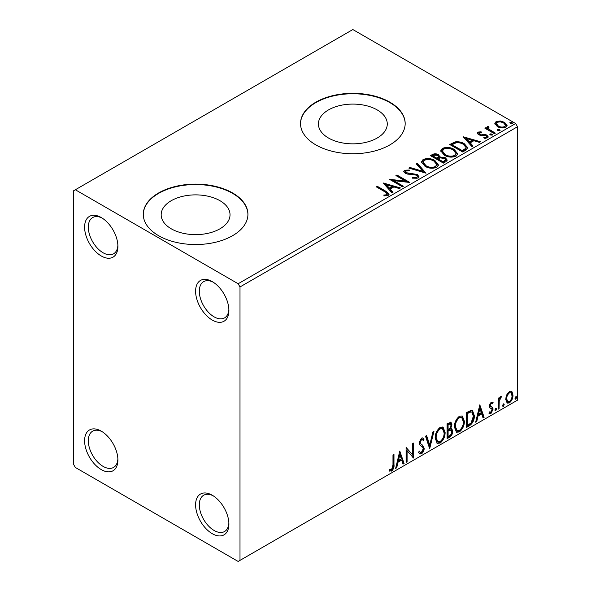 <?xml version="1.0" encoding="UTF-8"?>
<svg xmlns="http://www.w3.org/2000/svg" width="591" height="591" viewBox="0 0 591 591"><rect width="100%" height="100%" fill="white"/><g stroke="black" fill="none" stroke-linecap="round" stroke-linejoin="round"><path stroke-width="0.89" d="M212.25 281.611L212.25 281.611A23.544 13.593 -120 0 0 195.599 291.223A23.544 13.593 -120 0 0 212.25 320.063A23.544 13.593 -120 0 0 228.902 310.452A23.544 13.593 -120 0 0 212.25 281.611M228.872 309.337A20.929 12.086 60 0 1 224.565 317.899A20.929 12.086 60 0 1 214.105 316.857A20.929 12.086 60 0 1 200.43 298.418A20.929 12.086 60 0 1 203.636 281.648A20.929 12.086 60 0 1 213.203 282.195M101.253 217.532L101.253 217.532A23.544 13.593 -120 0 0 84.602 227.143A23.544 13.593 -120 0 0 101.253 255.977A23.544 13.593 -120 0 0 117.904 246.366A23.544 13.593 -120 0 0 101.253 217.532M117.875 245.25A20.929 12.086 60 0 1 113.568 253.812A20.929 12.086 60 0 1 103.107 252.778A20.929 12.086 60 0 1 89.433 234.332A20.929 12.086 60 0 1 92.639 217.562A20.929 12.086 60 0 1 102.206 218.109M101.253 431.149L101.253 431.142A23.544 13.593 -120 0 0 84.602 440.76A23.544 13.593 -120 0 0 101.253 469.594A23.544 13.593 -120 0 0 117.904 459.983A23.544 13.593 -120 0 0 101.253 431.142M117.875 458.867A20.929 12.086 60 0 1 113.568 467.429A20.929 12.086 60 0 1 103.107 466.395A20.929 12.086 60 0 1 89.433 447.948A20.929 12.086 60 0 1 92.639 431.179A20.929 12.086 60 0 1 102.206 431.726M212.25 495.228L212.25 495.228A23.544 13.593 -120 0 0 195.599 504.84A23.544 13.593 -120 0 0 212.25 533.68A23.544 13.593 -120 0 0 228.902 524.069A23.544 13.593 -120 0 0 212.25 495.228M228.872 522.954A20.929 12.086 60 0 1 224.565 531.516A20.929 12.086 60 0 1 214.105 530.474A20.929 12.086 60 0 1 200.43 512.035A20.929 12.086 60 0 1 203.636 495.258A20.929 12.086 60 0 1 213.203 495.812M377.191 109.911A34.433 19.88 0 0 0 339.67 105.604A34.433 19.88 0 0 0 318.416 123.97A34.433 19.88 0 0 0 328.5 138.021A34.433 19.88 0 0 0 366.021 142.335A34.433 19.88 0 0 0 387.275 123.97A34.433 19.88 0 0 0 377.191 109.911M219.948 200.696A34.433 19.88 0 0 0 182.427 196.389A34.433 19.88 0 0 0 161.173 214.755A34.433 19.88 0 0 0 171.257 228.806A34.433 19.88 0 0 0 208.778 233.12A34.433 19.88 0 0 0 230.032 214.755A34.433 19.88 0 0 0 219.948 200.696M232.603 192.962A52.326 30.207 0 0 0 175.579 186.416A52.326 30.207 0 0 0 143.281 214.326A52.326 30.207 0 0 0 158.602 235.683A52.326 30.207 0 0 0 215.626 242.236A52.326 30.207 0 0 0 247.925 214.326A52.326 30.207 0 0 0 232.603 192.962M247.925 214.54A52.326 30.207 0 0 0 232.603 193.39A52.326 30.207 0 0 0 175.749 186.8A52.326 30.207 0 0 0 143.281 214.54M389.846 102.177A52.326 30.207 0 0 0 332.822 95.631A52.326 30.207 0 0 0 300.524 123.541A52.326 30.207 0 0 0 315.853 144.898A52.326 30.207 0 0 0 372.869 151.451A52.326 30.207 0 0 0 405.175 123.541A52.326 30.207 0 0 0 389.846 102.177M405.175 123.755A52.326 30.207 0 0 0 389.846 102.605A52.326 30.207 0 0 0 332.999 96.015A52.326 30.207 0 0 0 300.524 123.755M73.506 190.827L73.506 464.253L75.353 467.459L238.151 561.45L239.998 560.379L239.998 286.953L238.151 283.746L75.353 189.763L73.506 190.827M494.911 124.066L496.034 121.606L500.274 120.956L504.611 122.344L507.093 125.491L505.83 127.264C502.808 128.358 499.964 128.129 497.304 126.563L494.793 123.393M488.469 127.316L489.097 129.311L495.369 133.108L494.372 133.684L484.908 128.225L485.905 127.649L487.294 128.454L486.925 127.405L487.472 126.548L488.55 126.304L489.082 127.154L488.469 127.316L488.129 128.735M479.065 132.746L479.375 134.039L485.034 134.423L486.821 135.08L488.196 136.824L487.457 137.873L484.125 138.316L483.815 137.481L486.179 137.267L486.607 136.661L485.876 135.686L480.202 135.295L478.422 134.637L477.159 133.071L477.838 132.111L481.104 131.778L481.333 132.583L479.065 132.746L478.747 134.061M465.671 150.254L462.657 151.99L449.714 144.514L455.218 141.877C458.779 141.508 461.815 142.128 464.319 143.746L467.784 147.765L465.671 150.254M443.405 163.116L430.455 155.64L432.287 154.576C434.355 153.497 436.417 153.542 438.478 154.709L440.014 156.999L445.37 157.731L447.188 160.028L445.991 161.616L443.405 163.116M440.059 156.667L440.014 157.856L445.37 158.587L445.37 157.731M425.971 173.178L408.869 168.095L409.955 167.475L422.927 171.324L416.249 163.833L417.335 163.212L425.971 173.178M403.387 186.217L402.397 186.786L389.447 179.309L405.574 181.149L395.918 175.571L396.916 174.995L409.866 182.471L393.754 180.654L403.387 186.217M384.94 191.861L376.327 186.882L377.324 186.305L386.071 191.358L389.122 194.151L388.235 195.348L384.298 195.894L383.81 195.03L386.056 194.853L387.334 193.922L384.94 191.861M238.151 283.746L515.648 123.541L352.849 29.55L75.353 189.763M383.138 182.951L400.403 187.938L399.317 188.566L393.835 186.933L390.2 189.039L393.022 192.201L391.936 192.829L383.138 182.951M418.088 178.113L412.348 178.157L412.503 177.307L416.685 177.389L417.357 176.421L416.3 175.076L414.705 174.53L407.731 174.138L405.249 173.296L403.727 171.42L404.54 170.215L409.238 170.031L409.253 170.939L405.854 170.984L405.374 171.656L406.194 172.683L417.32 174.508L419.026 176.761L418.088 178.113M425.032 166.307L421.479 161.912L423.082 159.504C427.308 157.989 431.26 158.329 434.932 160.523L438.426 164.933L436.779 167.319C432.59 168.804 428.674 168.465 425.032 166.307M444.292 155.189L440.738 150.794L442.341 148.385C446.567 146.871 450.519 147.211 454.191 149.405L457.685 153.815L456.038 156.201C451.842 157.686 447.926 157.346 444.292 155.189M463.159 136.75L480.424 141.737L479.338 142.365L473.856 140.739L470.222 142.837L473.044 145.999L471.958 146.627L463.159 136.75M490.301 134.977L490.057 133.876L491.963 134.024L492.214 135.125L490.301 134.977M489.769 134.29L490.057 133.876L490.057 134.733L491.963 134.874L491.963 134.024M492.495 134.711L492.214 135.125M497.94 130.574L497.688 129.466L499.602 129.614L499.853 130.714L497.94 130.574M497.4 129.88L497.688 129.466L497.688 130.323L499.602 130.471L499.602 129.614M500.134 130.301L499.853 130.714M510.395 123.379L510.144 122.278L512.05 122.426L512.301 123.526L510.395 123.379M509.856 122.692L510.144 122.278L510.144 123.135L512.05 123.275L512.05 122.426M512.582 123.113L512.301 123.526M506.672 394.973L509.361 391.611L512.042 391.863L513.01 395.187C513.04 398.275 511.821 400.853 509.361 402.922L507.189 403.128L505.704 399.405L506.672 394.973M511.525 391.427L512.042 391.863L511.304 391.434L512.271 394.766L513.01 395.187M498.073 409.253L498.073 398.327L499.07 397.75L499.07 399.353L500.799 396.554L501.56 396.495L499.225 401.163L499.07 408.677L498.073 409.253M492.51 403.838L491.232 403.424L490.264 405.448L490.508 406.305L492.761 407.657L493.093 409.164L490.988 413.53L488.942 413.235L489.511 411.89L490.877 412.252L492.096 409.792L491.86 408.883L489.592 407.576L489.274 406.076L491.165 402.116L493.093 402.56L492.51 403.838L491.306 403.003M492.547 402.124L493.093 402.56L492.347 402.131L491.815 403.298M491.764 403.409L490.493 402.996L489.525 405.02L489.769 405.877L492.177 407.125M489.378 413.641L488.942 413.235M491.86 408.883L490.855 408.241M491.121 408.462L490.153 408.115M469.372 425.823L466.358 427.559L466.358 412.607L471.404 410.235L472.519 410.501L474.329 415.672C474.477 419.898 472.822 423.282 469.372 425.823L468.626 425.394L466.358 426.702M447.099 438.677L447.099 423.725L451.022 422.247L451.916 424.648L450.704 428.534L451.797 428.726L452.743 431.171C452.736 433.654 451.716 435.656 449.692 437.185L447.099 438.677M429.672 448.739L425.52 436.188L426.606 435.56L429.753 445.082L432.9 431.925L433.986 431.297L429.672 448.739M407.088 461.778L406.091 462.354L406.091 447.402L412.57 454.811L412.57 443.664L413.567 443.087L413.567 458.04L407.088 450.652L407.088 461.778L406.091 461.497M392.978 464.918L392.978 454.974L393.975 454.398L393.975 464.496C394.374 466.979 393.584 469.18 391.604 471.101L389.159 470.791L389.668 469.343L391.597 469.572L392.978 464.918M389.654 471.13L389.159 470.791M239.998 560.379L517.494 400.173L517.494 126.747L239.998 286.953M399.782 451.044L404.104 463.507L403.018 464.127L401.688 460.108L398.053 462.206L396.716 467.762L395.638 468.39L399.782 451.044M421.457 453.866L419.773 453.984L418.546 452.278L419.359 451.051L420.364 452.411L421.383 452.374L423.193 448.798L422.868 447.52L419.721 444.912L419.211 442.932L421.523 438.108L422.993 438.02L424.028 439.194L423.245 440.561L422.41 439.586L421.509 439.652L420.208 442.297L420.807 443.878L422.04 444.661L424.19 448.244C424.175 450.497 423.259 452.366 421.457 453.866L420.718 453.437L419.425 453.711M435.146 438.167C435.072 433.942 436.712 430.359 440.066 427.404L443.065 427.138L445.112 432.346C445.171 436.579 443.516 440.155 440.147 443.08L437.2 443.316L435.146 438.167M454.405 427.049C454.331 422.824 455.971 419.241 459.325 416.286L462.325 416.02L464.371 421.228C464.43 425.461 462.775 429.036 459.406 431.962L456.459 432.198L454.405 427.049M479.811 404.842L484.125 417.305L483.039 417.926L481.709 413.907L478.075 416.005L476.745 421.568L475.659 422.188L479.811 404.842M495.746 408.292L496.573 409.061L495.746 410.782L494.918 410.021L495.746 408.292L496.248 408.248M495.797 408.263L495.007 410.361L495.746 410.782L495.251 410.826M503.384 403.882L504.212 404.65L503.384 406.372L502.549 405.611L503.384 403.882L503.887 403.838M503.436 403.86L502.645 405.951L503.384 406.372L502.889 406.416M515.832 396.694L516.667 397.462L515.832 399.184L515.005 398.423L515.832 396.694L516.335 396.65M515.891 396.672L515.093 398.762L515.832 399.184L515.345 399.228M515.648 123.541L517.494 126.747M393.237 454.826L393.237 464.068C393.636 466.55 392.845 468.752 390.865 470.672L391.604 471.101M390.865 470.672L389.262 470.864M399.619 451.746L403.365 463.078L404.104 463.507M403.365 463.078L402.781 463.41M398.053 462.206L397.307 461.778L400.949 459.68L401.688 460.108M397.307 461.778L395.977 467.341L396.716 467.762M399.863 454.605L399.124 454.176L397.736 459.997L398.474 460.426L401.259 458.815L399.863 454.605L398.474 460.426M406.091 447.49L412.57 454.811M412.828 443.516L412.828 457.552M412.924 457.67L413.567 458.04M406.349 461.349L406.349 450.224L407.088 450.652M419.085 451.465L420.364 452.411M422.602 437.872L424.028 439.194M423.282 438.766L422.691 439.815M422.41 439.586L420.77 439.224L421.509 439.652M420.77 439.224L419.47 441.869L420.208 442.297M419.47 441.869L420.068 443.449L420.807 443.878M420.068 443.449L422.04 444.661M421.294 444.233L424.19 448.244M423.452 447.815C423.429 450.069 422.521 451.945 420.718 453.437M426.104 435.848L429.014 444.654L429.753 445.082M433.011 431.858L429.265 447.513M442.689 426.961L444.373 431.918L445.112 432.346M444.373 431.918C444.432 436.151 442.777 439.726 439.401 442.652L440.147 443.08M439.401 442.652L436.838 443.065M442.496 428.77L439.372 428.482C436.668 430.876 435.345 433.764 435.404 437.163L437.045 441.307L440.11 441.566C442.844 439.209 444.181 436.328 444.114 432.915L442.496 428.77L440.11 428.911C437.406 431.297 436.084 434.193 436.143 437.584L437.783 441.736M439.372 428.482L440.11 428.911M435.404 437.163L436.143 437.584M450.615 422.107L451.177 424.22L451.916 424.648M451.177 424.22L450.623 426.909M449.965 428.106L450.704 428.534M451.384 428.571L452.004 430.743L452.743 431.171M452.004 430.743C451.997 433.225 450.977 435.227 448.953 436.756L449.692 437.185M448.953 436.756L447.099 437.82M451.073 430.085L449.448 429.554L447.357 430.58L447.357 436.143L448.096 436.572L449.234 435.914C450.822 435.02 451.657 433.639 451.753 431.748L451.073 430.085L448.096 431.009L448.096 436.572M450.416 423.836L449.677 423.407L447.357 424.257L447.357 429.051L448.606 429.184C450.098 428.335 450.867 427.02 450.918 425.254L450.416 423.836L448.096 424.685L448.096 429.472M448.392 423.658L449.13 424.087M447.357 424.257L448.096 424.685M447.357 430.58L448.096 431.009M449.448 429.554L450.187 429.982M461.948 415.842L463.625 420.799L464.371 421.228M463.625 420.799C463.691 425.032 462.036 428.608 458.66 431.533L459.406 431.962M458.66 431.533L456.097 431.947M461.756 417.645L458.631 417.364C455.927 419.758 454.605 422.646 454.664 426.045L456.304 430.189L459.37 430.447C462.103 428.091 463.433 425.21 463.374 421.797L461.756 417.645L459.37 417.793C456.666 420.179 455.343 423.075 455.402 426.466L457.042 430.617M458.631 417.364L459.37 417.793M454.664 426.045L455.402 426.466M472.143 410.331L473.59 415.244L474.329 415.672M473.59 415.244C473.738 419.47 472.083 422.853 468.626 425.394M471.913 412.156L470.133 411.521L466.617 413.139L466.617 425.025L467.355 425.446L471.093 422.912L473.332 416.241L471.913 412.156L470.879 411.949L467.355 413.567L467.355 425.446M466.617 413.139L467.355 413.567M470.133 411.521L470.879 411.949M479.641 405.544L483.386 416.877L484.125 417.305M483.386 416.877L482.803 417.209M478.075 416.005L477.336 415.576L480.971 413.478L481.709 413.907M477.336 415.576L475.999 421.139L476.745 421.568M479.892 408.403L479.146 407.975L477.757 413.796L478.496 414.225L481.281 412.614L479.892 408.403L478.496 414.225M490.493 402.996L491.232 403.424M489.525 405.02L490.264 405.448M489.769 405.877L490.759 406.431M491.793 406.948L492.761 407.657M492.022 407.236L492.347 408.736L493.093 409.164M492.347 408.736L490.249 413.102L490.988 413.53M490.249 413.102L489.045 413.36M495.834 408.632L496.573 409.061M498.324 398.179L498.324 398.932L499.07 399.353M500.614 396.679L500.341 397.499L501.079 397.928M500.341 397.499L499.897 397.566L500.636 397.994M498.834 399.221L498.479 400.735L499.225 401.163M498.479 400.735L498.324 408.248L499.07 408.677M503.473 404.222L504.212 404.65M512.271 394.766C512.301 397.846 511.082 400.425 508.622 402.493L509.361 402.922M508.622 402.493L506.842 402.87M510.86 392.852L508.622 392.527C506.805 394.153 505.918 396.118 505.962 398.415L507.041 401.267L509.361 401.585C511.178 399.996 512.065 398.061 512.013 395.778L510.86 392.852L509.361 392.956C507.543 394.581 506.657 396.546 506.701 398.844L507.78 401.695M508.622 392.527L509.361 392.956M505.962 398.415L506.701 398.844M515.928 397.034L516.667 397.462M377.065 187.31L377.324 186.305M377.324 187.162L386.071 192.215L389.033 194.565M383.81 195.88L386.056 195.71L386.056 194.853M386.056 195.71L386.898 195.436L386.898 194.587M386.898 195.436L387.334 193.922M383.995 183.919L399.427 188.499M392.52 192.489L390.2 189.888L390.2 189.039M386.337 184.71L386.337 185.567L389.299 188.876L392.084 187.273L392.084 186.416L386.337 184.71L389.299 188.027L392.084 186.416M389.299 188.876L389.299 188.027M390.998 180.211L405.574 182.006L405.574 181.149M396.657 176L396.916 174.995M396.916 175.852L408.329 182.442M402.648 186.638L393.754 181.503L393.754 180.654M412.496 178.194L412.503 177.307M412.503 178.164L416.685 178.238L416.685 177.389M416.685 178.238L417.357 176.421M403.808 171.848L404.54 170.215M404.54 171.065L409.238 170.888L409.238 170.031M405.374 171.656L405.374 172.513L406.194 173.54L406.194 172.683M406.194 173.54L408.47 174.16L408.47 173.303M408.47 174.16L410.989 174.19L410.989 173.34M410.989 174.19L417.32 175.364L417.32 174.508M417.32 175.364L418.96 177.16M409.844 168.391L409.955 167.475M409.955 168.324L422.927 172.18L422.927 171.324M416.758 164.401L417.335 164.062L417.335 163.212M417.335 164.062L425.276 172.971M421.516 162.355L423.082 160.36L423.082 159.504M423.082 160.36C427.308 158.846 431.26 159.178 434.932 161.38L434.932 160.523M434.932 161.38L438.389 165.347M423.178 162.2L423.178 163.057L426.022 166.588C428.918 168.317 432.051 168.598 435.412 167.43L436.764 164.549L433.934 161.092C431.016 159.356 427.862 159.075 424.456 160.25L423.178 162.2L426.022 165.731C428.918 167.46 432.051 167.741 435.412 166.573L436.764 164.549M435.412 167.43L435.412 166.573M426.022 166.588L426.022 165.731M431.194 156.061L432.287 155.433C434.355 154.354 436.417 154.399 438.478 155.566L438.478 154.709M438.478 155.566L440.014 157.856M445.37 158.587L447.114 160.442M438.256 158.994L438.256 159.843L443.073 162.628L445.496 160.604L445.496 159.747L444.373 158.307L440.494 157.871L438.256 158.994L443.073 161.771L445.496 159.747M432.775 155.825L432.775 156.681L436.926 159.082L438.618 157.538L438.618 156.681L437.503 155.3L433.809 155.234L432.775 155.825L436.926 158.225L438.618 156.681M437.436 158.787L437.436 157.93M436.926 159.082L436.926 158.225M444.21 161.971L444.21 161.114M443.073 162.628L443.073 161.771M440.775 151.237L442.341 149.242L442.341 148.385M442.341 149.242C446.567 147.728 450.519 148.06 454.191 150.254L454.191 149.405M454.191 150.254L457.648 154.229M442.437 151.082L442.437 151.939L445.282 155.47C448.177 157.191 451.31 157.479 454.671 156.312L456.023 153.424L453.186 149.974C450.276 148.238 447.121 147.957 443.715 149.131L442.437 151.082L445.282 154.613C448.177 156.342 451.31 156.622 454.671 155.455L456.023 153.424M454.671 156.312L454.671 155.455M445.282 155.47L445.282 154.613M450.453 144.943L455.218 142.726L455.218 141.877M455.218 142.726C458.779 142.357 461.815 142.985 464.319 144.603L464.319 143.746M464.319 144.603L467.732 148.193M452.034 144.706L452.034 145.563L462.332 151.503L465.738 149.161L466.018 148.267L466.018 147.41L463.322 144.322C461.268 142.992 458.801 142.512 455.92 142.889L452.034 144.706L462.332 150.653L465.738 148.304L466.018 147.41M462.332 151.503L462.332 150.653M465.738 149.161L465.738 148.304M464.016 137.718L479.449 142.305M472.541 146.287L470.222 143.687L470.222 142.837M466.365 138.508L466.365 139.365L469.32 142.675L472.106 141.072L472.106 140.215L466.365 138.508L469.32 141.825L472.106 140.215M469.32 142.675L469.32 141.825M477.255 133.522L477.838 132.111M477.838 132.968L479.537 132.583M481.104 132.561L481.104 131.778M479.065 133.603L479.375 134.896L479.375 134.039M479.375 134.896L480.468 135.25L480.468 134.393M480.468 135.25L485.034 135.28L485.034 134.423M485.034 135.28L486.821 135.93L486.821 135.08M486.821 135.93L488.107 137.23M485.122 138.39L486.179 138.117L486.179 137.267M486.179 138.117L486.607 136.661M485.647 128.653L485.905 127.649M485.905 128.506L487.294 129.303L487.294 128.454M487.014 127.878L487.472 126.548M487.472 127.405L488.55 127.154L488.55 126.304M488.469 128.173L489.097 130.168L489.097 129.311M489.097 130.168L494.63 133.536M494.844 123.814L496.034 122.463L496.034 121.606M496.034 122.463L500.274 121.812L500.274 120.956M500.274 121.812L504.611 123.194L504.611 122.344M504.611 123.194L507.034 125.905M496.351 123.534L496.351 124.391L498.309 126.843C500.259 128.025 502.38 128.232 504.662 127.449L505.549 125.285L503.621 122.921C501.656 121.739 499.513 121.524 497.194 122.278L496.351 123.534L498.309 125.986C500.259 127.176 502.38 127.375 504.662 126.592L505.549 125.285M504.662 127.449L504.662 126.592M498.309 126.843L498.309 125.986M393.237 464.068L393.975 464.496M447.86 430.292L448.599 430.721M467.267 412.762L468.013 413.183M498.324 404.576L499.07 405.005M386.071 192.215L386.071 191.358M432.287 155.433L432.287 154.576M451.672 144.241L451.672 143.384M463.403 150.89L463.403 150.033M482.441 135.236L482.441 134.386M492.185 132.133L492.185 131.276M490.825 406.586L490.087 406.157"/></g></svg>

